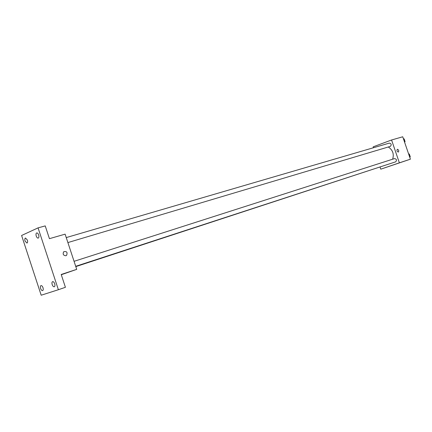<?xml version="1.0" encoding="UTF-8"?>
<svg xmlns="http://www.w3.org/2000/svg" width="432" height="432" viewBox="0 0 432 432"><rect width="100%" height="100%" fill="white"/><g stroke="black" fill="none" stroke-linecap="round" stroke-linejoin="round"><path stroke-width="0.65" d="M373.469 147.739L373.162 146.837L391.57 139.995L402.737 136.777L410.4 159.187L380.776 169.171L380.084 167.146M391.57 139.995L399.368 162.832L410.4 159.187M398.353 152.091C396.976 151.508 396.641 150.563 397.348 149.256C398.741 149.801 399.087 150.741 398.38 152.08L398.38 152.08C399.087 150.741 398.741 149.801 397.343 149.256M392.645 159.203C394.205 153.992 392.753 149.926 388.298 146.993M399.368 162.832L380.776 169.171M67.889 242.573L390.366 146.372C391.716 144.725 391.37 143.635 389.335 143.1L66.247 237.584M75.708 266.312L395.653 161.849C397.013 160.186 396.652 159.1 394.567 158.587L74.061 261.322M383.567 165.791L75.805 266.609M388.881 166.423L391.111 165.677L388.881 166.423M38.065 227.869L58.379 289.726L41.186 295.223L21.6 235.483L38.065 227.869L45.23 225.904L49.432 238.675L65.113 234.149L76.712 269.363L61.285 274.73M58.379 289.726L65.416 287.296L61.204 274.482L76.712 269.363M65.923 255.728C63.331 255.512 62.586 254.189 63.688 251.759C66.749 251.073 67.711 252.272 66.582 255.366L65.923 255.728L66.582 255.366C67.711 252.272 66.744 251.073 63.688 251.759M61.258 274.649L61.819 274.482L61.263 274.671M27.362 240.025C27.805 241.661 27.664 242.676 26.946 243.07L25.056 241.056C24.613 239.425 24.754 238.41 25.472 238.016L27.362 240.025M43 287.701C43.427 289.24 43.303 290.212 42.633 290.606C41.855 290.698 41.18 289.996 40.613 288.5C40.187 286.956 40.311 285.989 40.981 285.595C41.753 285.503 42.428 286.205 43 287.701M54.697 283.792C55.129 285.368 54.994 286.367 54.292 286.778C53.482 286.875 52.78 286.162 52.191 284.629C51.759 283.046 51.894 282.053 52.601 281.642C53.411 281.545 54.108 282.258 54.697 283.792M38.664 234.976C39.112 236.65 38.961 237.692 38.205 238.108C37.444 238.178 36.785 237.497 36.245 236.056C35.791 234.382 35.948 233.339 36.704 232.924C37.465 232.853 38.119 233.534 38.664 234.976M408.569 153.835L409.315 154.04L410.26 156.805L409.795 157.426M408.704 154.235L409.315 154.04M409.655 157.005L410.26 156.805M410.103 156.352L409.482 154.532M403.385 138.667L404.125 138.861L405.07 141.62L404.611 142.252M403.51 139.039L404.125 138.861M404.455 141.804L405.07 141.62M404.924 141.205L404.309 139.39"/></g></svg>

